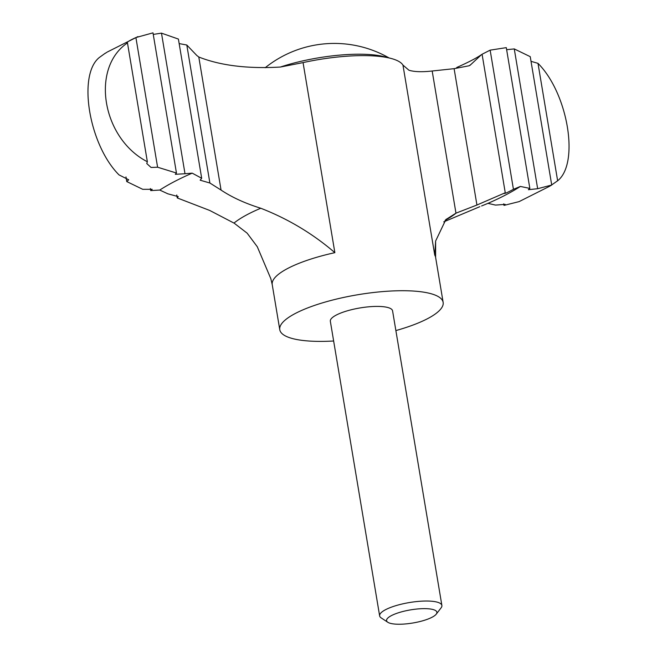 <?xml version="1.0" encoding="UTF-8"?>
<svg xmlns="http://www.w3.org/2000/svg" width="657" height="657" viewBox="0 0 657 657"><rect width="100%" height="100%" fill="white"/><g stroke="black" fill="none" stroke-linecap="round" stroke-linejoin="round"><path stroke-width="0.99" d="M196.837 55.508L198.792 57.003L221.056 190.07L209.887 183.016L186.802 45.021L196.837 55.508M198.792 57.003C220.415 65.577 247.615 68.928 280.383 67.047L303.058 62.604A82.823 21.632 -9.5 0 1 402.955 65.084L408.941 70.233C414.255 71.876 422.008 72.139 432.183 71.005L454.11 68.665L468.778 65.84L469.993 65.347L481.565 54.588C476.67 57.997 468.425 62.284 456.829 67.441L458.307 66.825L455.827 68.32M454.11 68.665L476.933 205.025L505.258 192.756L482.082 54.244L490.147 50.146L513.437 189.323C506.662 192.936 503.935 194.086 505.258 192.756L504.215 193.569M506.629 49.686L514.267 48.914L537.656 188.707L528.392 189.701L529.846 188.403L506.292 47.641L490.147 50.146M550.238 185.898L551.724 185.028L530.24 56.666L514.267 48.914M531.02 61.323L537.993 63.351L557.637 180.774C579.679 163.396 567.968 93.302 537.993 63.351M557.637 180.774L551.708 184.921M549.72 186.218L519.104 201.617L504.009 205.395L505.176 204.376L495.526 205.091L487.954 203.358A207.85 54.293 170.5 0 0 520.377 186.44L529.846 188.403M537.656 188.707L551.724 185.028M150.371 188.559L150.716 190.596L152.178 189.323L142.741 189.323L126.76 181.57L125.98 176.914M106.763 52.346L105.301 53.316M192.189 173.144L201.691 178.261L178.4 39.067L161.482 33.146L185.003 173.735L192.189 173.144A207.85 54.293 170.5 0 0 159.758 190.062L167.814 193.799L178.219 196.615L177.259 197.938L209.731 210.454L234.188 223.191L247.139 233.161L257.298 246.761L270.865 278.765L272.236 284.678A82.823 21.632 170.5 0 1 334.865 252.666C312.88 233.736 288.185 218.929 260.772 208.244A121.742 31.799 170.5 0 0 233.974 223.076M159.758 190.062L150.716 190.596M176.758 194.973L177.259 197.938M476.933 205.025L455.966 213.164L445.857 219.586L435.616 241.037L434.762 255.146A82.823 21.632 170.5 0 1 435.607 257.339L435.616 241.037M479.856 206.668L443.746 221.869M395.957 624.15A25.5 6.66 170.5 0 0 436.232 614.164A25.5 6.66 170.5 0 0 410.625 609.868A25.5 6.66 170.5 0 0 387.811 622.269A25.5 6.66 170.5 0 0 395.957 624.15M436.232 614.164L441.085 607.865A31.552 8.237 170.5 0 0 441.882 605.467A31.552 8.237 170.5 0 0 409.401 602.551A31.552 8.237 170.5 0 0 379.639 615.88A31.552 8.237 170.5 0 0 381.167 617.892L387.811 622.269M379.639 615.88L330.34 321.265A31.552 8.237 -9.5 0 1 347.381 310.802A31.552 8.237 -9.5 0 1 380.97 306.515A31.552 8.237 -9.5 0 1 392.574 310.851L441.882 605.467M395.875 330.578A82.823 21.632 170.5 0 0 443.147 302.384A82.823 21.632 170.5 0 0 357.884 294.722A82.823 21.632 170.5 0 0 279.775 329.724A82.823 21.632 170.5 0 0 310.244 341.106A82.823 21.632 170.5 0 0 333.641 340.991M135.9 37.564L157.598 167.215L176.454 173.037L152.991 32.85L135.9 37.564C129.15 40.652 126.341 42.442 127.474 42.919C90.288 68.016 102.09 138.487 147.357 161.753L127.474 42.919L126.587 42.968M157.598 167.215L151.085 167.469L146.757 163.536L147.357 161.753M153.253 34.41L161.482 33.146M185.003 173.735L175.329 174.31L176.454 173.037M520.377 186.44L513.437 189.323M503.747 203.834L504.009 205.395M481.589 205.97L487.954 203.358M126.76 181.57L128.69 179.78L119.016 174.893C89.073 145.033 77.321 74.931 99.363 57.471L105.276 53.209M107.313 52.01L137.896 36.62M221.056 190.07C231.995 197.355 245.242 203.407 260.772 208.244M179.156 43.584L186.802 45.021M201.691 178.261L200.163 180.199L209.887 183.016M469.09 65.766A171.518 44.799 170.5 0 0 470.683 64.698M432.183 71.005L455.966 213.164M387.121 57.545A75.801 19.8 170.5 0 0 280.399 67.039M402.955 65.084L434.762 255.146M303.058 62.604L334.865 252.666M445.052 220.399A121.742 31.799 170.5 0 0 456.155 213.098M443.147 302.384L435.607 257.339M279.775 329.724L272.236 284.678M446.275 219.183L445.857 219.586M389.059 57.947A110.425 110.425 0 0 0 265.198 67.728"/></g></svg>

